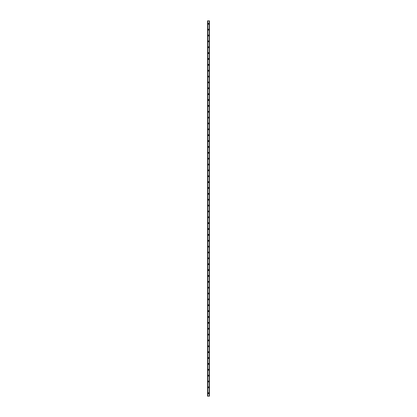 <?xml version="1.0" encoding="UTF-8"?>
<svg xmlns="http://www.w3.org/2000/svg" width="417" height="417" viewBox="0 0 417 417"><rect width="100%" height="100%" fill="white"/><g stroke="black" fill="none" stroke-linecap="round" stroke-linejoin="round"><path stroke-width="0.31" stroke-dasharray="2.08 1.56" d="M208.792 393.221A0.292 0.292 0 0 0 208.5 392.923A0.292 0.292 0 0 0 208.208 393.221A0.292 0.292 0 0 0 208.5 393.512A0.292 0.292 0 0 0 208.792 393.221A0.292 0.292 0 0 0 208.5 392.923A0.292 0.292 0 0 0 208.208 393.221A0.292 0.292 0 0 0 208.5 393.512A0.292 0.292 0 0 0 208.792 393.221M208.036 393.221A0.464 0.464 0 0 1 208.5 392.751A0.464 0.464 0 0 1 208.964 393.221A0.464 0.464 0 0 0 208.5 392.751A0.464 0.464 0 0 0 208.036 393.221A0.464 0.464 0 0 0 208.5 393.684A0.464 0.464 0 0 0 208.964 393.221A0.464 0.464 0 0 0 208.5 392.751A0.464 0.464 0 0 0 208.036 393.221A0.464 0.464 0 0 0 208.5 393.684A0.464 0.464 0 0 0 208.964 393.221A0.464 0.464 0 0 1 208.5 393.684A0.464 0.464 0 0 1 208.036 393.221M208.792 387.351A0.292 0.292 0 0 0 208.5 387.059A0.292 0.292 0 0 0 208.208 387.351A0.292 0.292 0 0 0 208.5 387.648A0.292 0.292 0 0 0 208.792 387.351A0.292 0.292 0 0 0 208.5 387.059A0.292 0.292 0 0 0 208.208 387.351A0.292 0.292 0 0 0 208.5 387.648A0.292 0.292 0 0 0 208.792 387.351M208.036 387.351A0.464 0.464 0 0 1 208.5 386.887A0.464 0.464 0 0 1 208.964 387.351A0.464 0.464 0 0 0 208.5 386.887A0.464 0.464 0 0 0 208.036 387.351A0.464 0.464 0 0 0 208.5 387.82A0.464 0.464 0 0 0 208.964 387.351A0.464 0.464 0 0 0 208.5 386.887A0.464 0.464 0 0 0 208.036 387.351A0.464 0.464 0 0 0 208.5 387.82A0.464 0.464 0 0 0 208.964 387.351A0.464 0.464 0 0 1 208.5 387.82A0.464 0.464 0 0 1 208.036 387.351M208.792 381.492A0.292 0.292 0 0 0 208.5 381.195A0.292 0.292 0 0 0 208.208 381.492A0.292 0.292 0 0 0 208.5 381.784A0.292 0.292 0 0 0 208.792 381.492A0.292 0.292 0 0 0 208.5 381.195A0.292 0.292 0 0 0 208.208 381.492A0.292 0.292 0 0 0 208.5 381.784A0.292 0.292 0 0 0 208.792 381.492M208.036 381.492A0.464 0.464 0 0 1 208.5 381.023A0.464 0.464 0 0 1 208.964 381.492A0.464 0.464 0 0 0 208.5 381.023A0.464 0.464 0 0 0 208.036 381.492A0.464 0.464 0 0 0 208.5 381.956A0.464 0.464 0 0 0 208.964 381.492A0.464 0.464 0 0 0 208.5 381.023A0.464 0.464 0 0 0 208.036 381.492A0.464 0.464 0 0 0 208.5 381.956A0.464 0.464 0 0 0 208.964 381.492A0.464 0.464 0 0 1 208.5 381.956A0.464 0.464 0 0 1 208.036 381.492M208.792 375.623A0.292 0.292 0 0 0 208.5 375.331A0.292 0.292 0 0 0 208.208 375.623A0.292 0.292 0 0 0 208.5 375.92A0.292 0.292 0 0 0 208.792 375.623A0.292 0.292 0 0 0 208.5 375.331A0.292 0.292 0 0 0 208.208 375.623A0.292 0.292 0 0 0 208.5 375.92A0.292 0.292 0 0 0 208.792 375.623M208.036 375.623A0.464 0.464 0 0 1 208.5 375.159A0.464 0.464 0 0 1 208.964 375.623A0.464 0.464 0 0 0 208.5 375.159A0.464 0.464 0 0 0 208.036 375.623A0.464 0.464 0 0 0 208.5 376.092A0.464 0.464 0 0 0 208.964 375.623A0.464 0.464 0 0 0 208.5 375.159A0.464 0.464 0 0 0 208.036 375.623A0.464 0.464 0 0 0 208.5 376.092A0.464 0.464 0 0 0 208.964 375.623A0.464 0.464 0 0 1 208.5 376.092A0.464 0.464 0 0 1 208.036 375.623M208.792 369.764A0.292 0.292 0 0 0 208.5 369.467A0.292 0.292 0 0 0 208.208 369.764A0.292 0.292 0 0 0 208.5 370.056A0.292 0.292 0 0 0 208.792 369.764A0.292 0.292 0 0 0 208.5 369.467A0.292 0.292 0 0 0 208.208 369.764A0.292 0.292 0 0 0 208.5 370.056A0.292 0.292 0 0 0 208.792 369.764M208.036 369.764A0.464 0.464 0 0 1 208.5 369.295A0.464 0.464 0 0 1 208.964 369.764A0.464 0.464 0 0 0 208.5 369.295A0.464 0.464 0 0 0 208.036 369.764A0.464 0.464 0 0 0 208.5 370.228A0.464 0.464 0 0 0 208.964 369.764A0.464 0.464 0 0 0 208.5 369.295A0.464 0.464 0 0 0 208.036 369.764A0.464 0.464 0 0 0 208.5 370.228A0.464 0.464 0 0 0 208.964 369.764A0.464 0.464 0 0 1 208.5 370.228A0.464 0.464 0 0 1 208.036 369.764M208.792 363.895A0.292 0.292 0 0 0 208.5 363.603A0.292 0.292 0 0 0 208.208 363.895A0.292 0.292 0 0 0 208.5 364.192A0.292 0.292 0 0 0 208.792 363.895A0.292 0.292 0 0 0 208.5 363.603A0.292 0.292 0 0 0 208.208 363.895A0.292 0.292 0 0 0 208.5 364.192A0.292 0.292 0 0 0 208.792 363.895M208.036 363.895A0.464 0.464 0 0 1 208.5 363.431A0.464 0.464 0 0 1 208.964 363.895A0.464 0.464 0 0 0 208.5 363.431A0.464 0.464 0 0 0 208.036 363.895A0.464 0.464 0 0 0 208.5 364.364A0.464 0.464 0 0 0 208.964 363.895A0.464 0.464 0 0 0 208.5 363.431A0.464 0.464 0 0 0 208.036 363.895A0.464 0.464 0 0 0 208.5 364.364A0.464 0.464 0 0 0 208.964 363.895A0.464 0.464 0 0 1 208.5 364.364A0.464 0.464 0 0 1 208.036 363.895M208.792 358.036A0.292 0.292 0 0 0 208.5 357.739A0.292 0.292 0 0 0 208.208 358.036A0.292 0.292 0 0 0 208.5 358.328A0.292 0.292 0 0 0 208.792 358.036A0.292 0.292 0 0 0 208.5 357.739A0.292 0.292 0 0 0 208.208 358.036A0.292 0.292 0 0 0 208.5 358.328A0.292 0.292 0 0 0 208.792 358.036M208.036 358.036A0.464 0.464 0 0 1 208.5 357.567A0.464 0.464 0 0 1 208.964 358.036A0.464 0.464 0 0 0 208.5 357.567A0.464 0.464 0 0 0 208.036 358.036A0.464 0.464 0 0 0 208.5 358.5A0.464 0.464 0 0 0 208.964 358.036A0.464 0.464 0 0 0 208.5 357.567A0.464 0.464 0 0 0 208.036 358.036A0.464 0.464 0 0 0 208.5 358.5A0.464 0.464 0 0 0 208.964 358.036A0.464 0.464 0 0 1 208.5 358.5A0.464 0.464 0 0 1 208.036 358.036M208.792 352.167A0.292 0.292 0 0 0 208.5 351.875A0.292 0.292 0 0 0 208.208 352.167A0.292 0.292 0 0 0 208.5 352.464A0.292 0.292 0 0 0 208.792 352.167A0.292 0.292 0 0 0 208.5 351.875A0.292 0.292 0 0 0 208.208 352.167A0.292 0.292 0 0 0 208.5 352.464A0.292 0.292 0 0 0 208.792 352.167M208.036 352.167A0.464 0.464 0 0 1 208.5 351.703A0.464 0.464 0 0 1 208.964 352.167A0.464 0.464 0 0 0 208.5 351.703A0.464 0.464 0 0 0 208.036 352.167A0.464 0.464 0 0 0 208.5 352.636A0.464 0.464 0 0 0 208.964 352.167A0.464 0.464 0 0 0 208.5 351.703A0.464 0.464 0 0 0 208.036 352.167A0.464 0.464 0 0 0 208.5 352.636A0.464 0.464 0 0 0 208.964 352.167A0.464 0.464 0 0 1 208.5 352.636A0.464 0.464 0 0 1 208.036 352.167M208.792 346.308A0.292 0.292 0 0 0 208.5 346.011A0.292 0.292 0 0 0 208.208 346.308A0.292 0.292 0 0 0 208.5 346.6A0.292 0.292 0 0 0 208.792 346.308A0.292 0.292 0 0 0 208.5 346.011A0.292 0.292 0 0 0 208.208 346.308A0.292 0.292 0 0 0 208.5 346.6A0.292 0.292 0 0 0 208.792 346.308M208.036 346.308A0.464 0.464 0 0 1 208.5 345.839A0.464 0.464 0 0 1 208.964 346.308A0.464 0.464 0 0 0 208.5 345.839A0.464 0.464 0 0 0 208.036 346.308A0.464 0.464 0 0 0 208.5 346.772A0.464 0.464 0 0 0 208.964 346.308A0.464 0.464 0 0 0 208.5 345.839A0.464 0.464 0 0 0 208.036 346.308A0.464 0.464 0 0 0 208.5 346.772A0.464 0.464 0 0 0 208.964 346.308A0.464 0.464 0 0 1 208.5 346.772A0.464 0.464 0 0 1 208.036 346.308M208.792 340.439A0.292 0.292 0 0 0 208.5 340.147A0.292 0.292 0 0 0 208.208 340.439A0.292 0.292 0 0 0 208.5 340.736A0.292 0.292 0 0 0 208.792 340.439A0.292 0.292 0 0 0 208.5 340.147A0.292 0.292 0 0 0 208.208 340.439A0.292 0.292 0 0 0 208.5 340.736A0.292 0.292 0 0 0 208.792 340.439M208.036 340.439A0.464 0.464 0 0 1 208.5 339.975A0.464 0.464 0 0 1 208.964 340.439A0.464 0.464 0 0 0 208.5 339.975A0.464 0.464 0 0 0 208.036 340.439A0.464 0.464 0 0 0 208.5 340.908A0.464 0.464 0 0 0 208.964 340.439A0.464 0.464 0 0 0 208.5 339.975A0.464 0.464 0 0 0 208.036 340.439A0.464 0.464 0 0 0 208.5 340.908A0.464 0.464 0 0 0 208.964 340.439A0.464 0.464 0 0 1 208.5 340.908A0.464 0.464 0 0 1 208.036 340.439M208.792 334.58A0.292 0.292 0 0 0 208.5 334.283A0.292 0.292 0 0 0 208.208 334.58A0.292 0.292 0 0 0 208.5 334.872A0.292 0.292 0 0 0 208.792 334.58A0.292 0.292 0 0 0 208.5 334.283A0.292 0.292 0 0 0 208.208 334.58A0.292 0.292 0 0 0 208.5 334.872A0.292 0.292 0 0 0 208.792 334.58M208.036 334.58A0.464 0.464 0 0 1 208.5 334.111A0.464 0.464 0 0 1 208.964 334.58A0.464 0.464 0 0 0 208.5 334.111A0.464 0.464 0 0 0 208.036 334.58A0.464 0.464 0 0 0 208.5 335.044A0.464 0.464 0 0 0 208.964 334.58A0.464 0.464 0 0 0 208.5 334.111A0.464 0.464 0 0 0 208.036 334.58A0.464 0.464 0 0 0 208.5 335.044A0.464 0.464 0 0 0 208.964 334.58A0.464 0.464 0 0 1 208.5 335.044A0.464 0.464 0 0 1 208.036 334.58M208.792 328.711A0.292 0.292 0 0 0 208.5 328.419A0.292 0.292 0 0 0 208.208 328.711A0.292 0.292 0 0 0 208.5 329.008A0.292 0.292 0 0 0 208.792 328.711A0.292 0.292 0 0 0 208.5 328.419A0.292 0.292 0 0 0 208.208 328.711A0.292 0.292 0 0 0 208.5 329.008A0.292 0.292 0 0 0 208.792 328.711M208.036 328.711A0.464 0.464 0 0 1 208.5 328.247A0.464 0.464 0 0 1 208.964 328.711A0.464 0.464 0 0 0 208.5 328.247A0.464 0.464 0 0 0 208.036 328.711A0.464 0.464 0 0 0 208.5 329.18A0.464 0.464 0 0 0 208.964 328.711A0.464 0.464 0 0 0 208.5 328.247A0.464 0.464 0 0 0 208.036 328.711A0.464 0.464 0 0 0 208.5 329.18A0.464 0.464 0 0 0 208.964 328.711A0.464 0.464 0 0 1 208.5 329.18A0.464 0.464 0 0 1 208.036 328.711M208.792 322.852A0.292 0.292 0 0 0 208.5 322.555A0.292 0.292 0 0 0 208.208 322.852A0.292 0.292 0 0 0 208.5 323.144A0.292 0.292 0 0 0 208.792 322.852A0.292 0.292 0 0 0 208.5 322.555A0.292 0.292 0 0 0 208.208 322.852A0.292 0.292 0 0 0 208.5 323.144A0.292 0.292 0 0 0 208.792 322.852M208.036 322.852A0.464 0.464 0 0 1 208.5 322.383A0.464 0.464 0 0 1 208.964 322.852A0.464 0.464 0 0 0 208.5 322.383A0.464 0.464 0 0 0 208.036 322.852A0.464 0.464 0 0 0 208.5 323.316A0.464 0.464 0 0 0 208.964 322.852A0.464 0.464 0 0 0 208.5 322.383A0.464 0.464 0 0 0 208.036 322.852A0.464 0.464 0 0 0 208.5 323.316A0.464 0.464 0 0 0 208.964 322.852A0.464 0.464 0 0 1 208.5 323.316A0.464 0.464 0 0 1 208.036 322.852M208.792 316.983A0.292 0.292 0 0 0 208.5 316.691A0.292 0.292 0 0 0 208.208 316.983A0.292 0.292 0 0 0 208.5 317.28A0.292 0.292 0 0 0 208.792 316.983A0.292 0.292 0 0 0 208.5 316.691A0.292 0.292 0 0 0 208.208 316.983A0.292 0.292 0 0 0 208.5 317.28A0.292 0.292 0 0 0 208.792 316.983M208.036 316.983A0.464 0.464 0 0 1 208.5 316.519A0.464 0.464 0 0 1 208.964 316.983A0.464 0.464 0 0 0 208.5 316.519A0.464 0.464 0 0 0 208.036 316.983A0.464 0.464 0 0 0 208.5 317.452A0.464 0.464 0 0 0 208.964 316.983A0.464 0.464 0 0 0 208.5 316.519A0.464 0.464 0 0 0 208.036 316.983A0.464 0.464 0 0 0 208.5 317.452A0.464 0.464 0 0 0 208.964 316.983A0.464 0.464 0 0 1 208.5 317.452A0.464 0.464 0 0 1 208.036 316.983M208.792 311.124A0.292 0.292 0 0 0 208.5 310.827A0.292 0.292 0 0 0 208.208 311.124A0.292 0.292 0 0 0 208.5 311.416A0.292 0.292 0 0 0 208.792 311.124A0.292 0.292 0 0 0 208.5 310.827A0.292 0.292 0 0 0 208.208 311.124A0.292 0.292 0 0 0 208.5 311.416A0.292 0.292 0 0 0 208.792 311.124M208.036 311.124A0.464 0.464 0 0 1 208.5 310.655A0.464 0.464 0 0 1 208.964 311.124A0.464 0.464 0 0 0 208.5 310.655A0.464 0.464 0 0 0 208.036 311.124A0.464 0.464 0 0 0 208.5 311.588A0.464 0.464 0 0 0 208.964 311.124A0.464 0.464 0 0 0 208.5 310.655A0.464 0.464 0 0 0 208.036 311.124A0.464 0.464 0 0 0 208.5 311.588A0.464 0.464 0 0 0 208.964 311.124A0.464 0.464 0 0 1 208.5 311.588A0.464 0.464 0 0 1 208.036 311.124M208.792 305.254A0.292 0.292 0 0 0 208.5 304.963A0.292 0.292 0 0 0 208.208 305.254A0.292 0.292 0 0 0 208.5 305.552A0.292 0.292 0 0 0 208.792 305.254A0.292 0.292 0 0 0 208.5 304.963A0.292 0.292 0 0 0 208.208 305.254A0.292 0.292 0 0 0 208.5 305.552A0.292 0.292 0 0 0 208.792 305.254M208.036 305.254A0.464 0.464 0 0 1 208.5 304.791A0.464 0.464 0 0 1 208.964 305.254A0.464 0.464 0 0 0 208.5 304.791A0.464 0.464 0 0 0 208.036 305.254A0.464 0.464 0 0 0 208.5 305.724A0.464 0.464 0 0 0 208.964 305.254A0.464 0.464 0 0 0 208.5 304.791A0.464 0.464 0 0 0 208.036 305.254A0.464 0.464 0 0 0 208.5 305.724A0.464 0.464 0 0 0 208.964 305.254A0.464 0.464 0 0 1 208.5 305.724A0.464 0.464 0 0 1 208.036 305.254M208.792 299.396A0.292 0.292 0 0 0 208.5 299.098A0.292 0.292 0 0 0 208.208 299.396A0.292 0.292 0 0 0 208.5 299.687A0.292 0.292 0 0 0 208.792 299.396A0.292 0.292 0 0 0 208.5 299.098A0.292 0.292 0 0 0 208.208 299.396A0.292 0.292 0 0 0 208.5 299.687A0.292 0.292 0 0 0 208.792 299.396M208.036 299.396A0.464 0.464 0 0 1 208.5 298.926A0.464 0.464 0 0 1 208.964 299.396A0.464 0.464 0 0 0 208.5 298.926A0.464 0.464 0 0 0 208.036 299.396A0.464 0.464 0 0 0 208.5 299.859A0.464 0.464 0 0 0 208.964 299.396A0.464 0.464 0 0 0 208.5 298.926A0.464 0.464 0 0 0 208.036 299.396A0.464 0.464 0 0 0 208.5 299.859A0.464 0.464 0 0 0 208.964 299.396A0.464 0.464 0 0 1 208.5 299.859A0.464 0.464 0 0 1 208.036 299.396M208.792 293.526A0.292 0.292 0 0 0 208.5 293.234A0.292 0.292 0 0 0 208.208 293.526A0.292 0.292 0 0 0 208.5 293.823A0.292 0.292 0 0 0 208.792 293.526A0.292 0.292 0 0 0 208.5 293.234A0.292 0.292 0 0 0 208.208 293.526A0.292 0.292 0 0 0 208.5 293.823A0.292 0.292 0 0 0 208.792 293.526M208.036 293.526A0.464 0.464 0 0 1 208.5 293.062A0.464 0.464 0 0 1 208.964 293.526A0.464 0.464 0 0 0 208.5 293.062A0.464 0.464 0 0 0 208.036 293.526A0.464 0.464 0 0 0 208.5 293.995A0.464 0.464 0 0 0 208.964 293.526A0.464 0.464 0 0 0 208.5 293.062A0.464 0.464 0 0 0 208.036 293.526A0.464 0.464 0 0 0 208.5 293.995A0.464 0.464 0 0 0 208.964 293.526A0.464 0.464 0 0 1 208.5 293.995A0.464 0.464 0 0 1 208.036 293.526M208.792 287.667A0.292 0.292 0 0 0 208.5 287.37A0.292 0.292 0 0 0 208.208 287.667A0.292 0.292 0 0 0 208.5 287.959A0.292 0.292 0 0 0 208.792 287.667A0.292 0.292 0 0 0 208.5 287.37A0.292 0.292 0 0 0 208.208 287.667A0.292 0.292 0 0 0 208.5 287.959A0.292 0.292 0 0 0 208.792 287.667M208.036 287.667A0.464 0.464 0 0 1 208.5 287.198A0.464 0.464 0 0 1 208.964 287.667A0.464 0.464 0 0 0 208.5 287.198A0.464 0.464 0 0 0 208.036 287.667A0.464 0.464 0 0 0 208.5 288.131A0.464 0.464 0 0 0 208.964 287.667A0.464 0.464 0 0 0 208.5 287.198A0.464 0.464 0 0 0 208.036 287.667A0.464 0.464 0 0 0 208.5 288.131A0.464 0.464 0 0 0 208.964 287.667A0.464 0.464 0 0 1 208.5 288.131A0.464 0.464 0 0 1 208.036 287.667M208.792 281.798A0.292 0.292 0 0 0 208.5 281.506A0.292 0.292 0 0 0 208.208 281.798A0.292 0.292 0 0 0 208.5 282.095A0.292 0.292 0 0 0 208.792 281.798A0.292 0.292 0 0 0 208.5 281.506A0.292 0.292 0 0 0 208.208 281.798A0.292 0.292 0 0 0 208.5 282.095A0.292 0.292 0 0 0 208.792 281.798M208.036 281.798A0.464 0.464 0 0 1 208.5 281.334A0.464 0.464 0 0 1 208.964 281.798A0.464 0.464 0 0 0 208.5 281.334A0.464 0.464 0 0 0 208.036 281.798A0.464 0.464 0 0 0 208.5 282.267A0.464 0.464 0 0 0 208.964 281.798A0.464 0.464 0 0 0 208.5 281.334A0.464 0.464 0 0 0 208.036 281.798A0.464 0.464 0 0 0 208.5 282.267A0.464 0.464 0 0 0 208.964 281.798A0.464 0.464 0 0 1 208.5 282.267A0.464 0.464 0 0 1 208.036 281.798M208.792 275.939A0.292 0.292 0 0 0 208.5 275.642A0.292 0.292 0 0 0 208.208 275.939A0.292 0.292 0 0 0 208.5 276.231A0.292 0.292 0 0 0 208.792 275.939A0.292 0.292 0 0 0 208.5 275.642A0.292 0.292 0 0 0 208.208 275.939A0.292 0.292 0 0 0 208.5 276.231A0.292 0.292 0 0 0 208.792 275.939M208.036 275.939A0.464 0.464 0 0 1 208.5 275.47A0.464 0.464 0 0 1 208.964 275.939A0.464 0.464 0 0 0 208.5 275.47A0.464 0.464 0 0 0 208.036 275.939A0.464 0.464 0 0 0 208.5 276.403A0.464 0.464 0 0 0 208.964 275.939A0.464 0.464 0 0 0 208.5 275.47A0.464 0.464 0 0 0 208.036 275.939A0.464 0.464 0 0 0 208.5 276.403A0.464 0.464 0 0 0 208.964 275.939A0.464 0.464 0 0 1 208.5 276.403A0.464 0.464 0 0 1 208.036 275.939M208.792 270.07A0.292 0.292 0 0 0 208.5 269.778A0.292 0.292 0 0 0 208.208 270.07A0.292 0.292 0 0 0 208.5 270.367A0.292 0.292 0 0 0 208.792 270.07A0.292 0.292 0 0 0 208.5 269.778A0.292 0.292 0 0 0 208.208 270.07A0.292 0.292 0 0 0 208.5 270.367A0.292 0.292 0 0 0 208.792 270.07M208.036 270.07A0.464 0.464 0 0 1 208.5 269.606A0.464 0.464 0 0 1 208.964 270.07A0.464 0.464 0 0 0 208.5 269.606A0.464 0.464 0 0 0 208.036 270.07A0.464 0.464 0 0 0 208.5 270.539A0.464 0.464 0 0 0 208.964 270.07A0.464 0.464 0 0 0 208.5 269.606A0.464 0.464 0 0 0 208.036 270.07A0.464 0.464 0 0 0 208.5 270.539A0.464 0.464 0 0 0 208.964 270.07A0.464 0.464 0 0 1 208.5 270.539A0.464 0.464 0 0 1 208.036 270.07M208.792 264.211A0.292 0.292 0 0 0 208.5 263.914A0.292 0.292 0 0 0 208.208 264.211A0.292 0.292 0 0 0 208.5 264.503A0.292 0.292 0 0 0 208.792 264.211A0.292 0.292 0 0 0 208.5 263.914A0.292 0.292 0 0 0 208.208 264.211A0.292 0.292 0 0 0 208.5 264.503A0.292 0.292 0 0 0 208.792 264.211M208.036 264.211A0.464 0.464 0 0 1 208.5 263.742A0.464 0.464 0 0 1 208.964 264.211A0.464 0.464 0 0 0 208.5 263.742A0.464 0.464 0 0 0 208.036 264.211A0.464 0.464 0 0 0 208.5 264.675A0.464 0.464 0 0 0 208.964 264.211A0.464 0.464 0 0 0 208.5 263.742A0.464 0.464 0 0 0 208.036 264.211A0.464 0.464 0 0 0 208.5 264.675A0.464 0.464 0 0 0 208.964 264.211A0.464 0.464 0 0 1 208.5 264.675A0.464 0.464 0 0 1 208.036 264.211M208.792 258.342A0.292 0.292 0 0 0 208.5 258.05A0.292 0.292 0 0 0 208.208 258.342A0.292 0.292 0 0 0 208.5 258.639A0.292 0.292 0 0 0 208.792 258.342A0.292 0.292 0 0 0 208.5 258.05A0.292 0.292 0 0 0 208.208 258.342A0.292 0.292 0 0 0 208.5 258.639A0.292 0.292 0 0 0 208.792 258.342M208.036 258.342A0.464 0.464 0 0 1 208.5 257.878A0.464 0.464 0 0 1 208.964 258.342A0.464 0.464 0 0 0 208.5 257.878A0.464 0.464 0 0 0 208.036 258.342A0.464 0.464 0 0 0 208.5 258.811A0.464 0.464 0 0 0 208.964 258.342A0.464 0.464 0 0 0 208.5 257.878A0.464 0.464 0 0 0 208.036 258.342A0.464 0.464 0 0 0 208.5 258.811A0.464 0.464 0 0 0 208.964 258.342A0.464 0.464 0 0 1 208.5 258.811A0.464 0.464 0 0 1 208.036 258.342M208.792 252.483A0.292 0.292 0 0 0 208.5 252.186A0.292 0.292 0 0 0 208.208 252.483A0.292 0.292 0 0 0 208.5 252.775A0.292 0.292 0 0 0 208.792 252.483A0.292 0.292 0 0 0 208.5 252.186A0.292 0.292 0 0 0 208.208 252.483A0.292 0.292 0 0 0 208.5 252.775A0.292 0.292 0 0 0 208.792 252.483M208.036 252.483A0.464 0.464 0 0 1 208.5 252.014A0.464 0.464 0 0 1 208.964 252.483A0.464 0.464 0 0 0 208.5 252.014A0.464 0.464 0 0 0 208.036 252.483A0.464 0.464 0 0 0 208.5 252.947A0.464 0.464 0 0 0 208.964 252.483A0.464 0.464 0 0 0 208.5 252.014A0.464 0.464 0 0 0 208.036 252.483A0.464 0.464 0 0 0 208.5 252.947A0.464 0.464 0 0 0 208.964 252.483A0.464 0.464 0 0 1 208.5 252.947A0.464 0.464 0 0 1 208.036 252.483M208.792 246.614A0.292 0.292 0 0 0 208.5 246.322A0.292 0.292 0 0 0 208.208 246.614A0.292 0.292 0 0 0 208.5 246.911A0.292 0.292 0 0 0 208.792 246.614A0.292 0.292 0 0 0 208.5 246.322A0.292 0.292 0 0 0 208.208 246.614A0.292 0.292 0 0 0 208.5 246.911A0.292 0.292 0 0 0 208.792 246.614M208.036 246.614A0.464 0.464 0 0 1 208.5 246.15A0.464 0.464 0 0 1 208.964 246.614A0.464 0.464 0 0 0 208.5 246.15A0.464 0.464 0 0 0 208.036 246.614A0.464 0.464 0 0 0 208.5 247.083A0.464 0.464 0 0 0 208.964 246.614A0.464 0.464 0 0 0 208.5 246.15A0.464 0.464 0 0 0 208.036 246.614A0.464 0.464 0 0 0 208.5 247.083A0.464 0.464 0 0 0 208.964 246.614A0.464 0.464 0 0 1 208.5 247.083A0.464 0.464 0 0 1 208.036 246.614M208.792 240.755A0.292 0.292 0 0 0 208.5 240.458A0.292 0.292 0 0 0 208.208 240.755A0.292 0.292 0 0 0 208.5 241.047A0.292 0.292 0 0 0 208.792 240.755A0.292 0.292 0 0 0 208.5 240.458A0.292 0.292 0 0 0 208.208 240.755A0.292 0.292 0 0 0 208.5 241.047A0.292 0.292 0 0 0 208.792 240.755M208.036 240.755A0.464 0.464 0 0 1 208.5 240.286A0.464 0.464 0 0 1 208.964 240.755A0.464 0.464 0 0 0 208.5 240.286A0.464 0.464 0 0 0 208.036 240.755A0.464 0.464 0 0 0 208.5 241.219A0.464 0.464 0 0 0 208.964 240.755A0.464 0.464 0 0 0 208.5 240.286A0.464 0.464 0 0 0 208.036 240.755A0.464 0.464 0 0 0 208.5 241.219A0.464 0.464 0 0 0 208.964 240.755A0.464 0.464 0 0 1 208.5 241.219A0.464 0.464 0 0 1 208.036 240.755M208.792 234.886A0.292 0.292 0 0 0 208.5 234.594A0.292 0.292 0 0 0 208.208 234.886A0.292 0.292 0 0 0 208.5 235.183A0.292 0.292 0 0 0 208.792 234.886A0.292 0.292 0 0 0 208.5 234.594A0.292 0.292 0 0 0 208.208 234.886A0.292 0.292 0 0 0 208.5 235.183A0.292 0.292 0 0 0 208.792 234.886M208.036 234.886A0.464 0.464 0 0 1 208.5 234.422A0.464 0.464 0 0 1 208.964 234.886A0.464 0.464 0 0 0 208.5 234.422A0.464 0.464 0 0 0 208.036 234.886A0.464 0.464 0 0 0 208.5 235.355A0.464 0.464 0 0 0 208.964 234.886A0.464 0.464 0 0 0 208.5 234.422A0.464 0.464 0 0 0 208.036 234.886A0.464 0.464 0 0 0 208.5 235.355A0.464 0.464 0 0 0 208.964 234.886A0.464 0.464 0 0 1 208.5 235.355A0.464 0.464 0 0 1 208.036 234.886M208.792 229.027A0.292 0.292 0 0 0 208.5 228.73A0.292 0.292 0 0 0 208.208 229.027A0.292 0.292 0 0 0 208.5 229.319A0.292 0.292 0 0 0 208.792 229.027A0.292 0.292 0 0 0 208.5 228.73A0.292 0.292 0 0 0 208.208 229.027A0.292 0.292 0 0 0 208.5 229.319A0.292 0.292 0 0 0 208.792 229.027M208.036 229.027A0.464 0.464 0 0 1 208.5 228.558A0.464 0.464 0 0 1 208.964 229.027A0.464 0.464 0 0 0 208.5 228.558A0.464 0.464 0 0 0 208.036 229.027A0.464 0.464 0 0 0 208.5 229.491A0.464 0.464 0 0 0 208.964 229.027A0.464 0.464 0 0 0 208.5 228.558A0.464 0.464 0 0 0 208.036 229.027A0.464 0.464 0 0 0 208.5 229.491A0.464 0.464 0 0 0 208.964 229.027A0.464 0.464 0 0 1 208.5 229.491A0.464 0.464 0 0 1 208.036 229.027M208.792 223.158A0.292 0.292 0 0 0 208.5 222.866A0.292 0.292 0 0 0 208.208 223.158A0.292 0.292 0 0 0 208.5 223.455A0.292 0.292 0 0 0 208.792 223.158A0.292 0.292 0 0 0 208.5 222.866A0.292 0.292 0 0 0 208.208 223.158A0.292 0.292 0 0 0 208.5 223.455A0.292 0.292 0 0 0 208.792 223.158M208.036 223.158A0.464 0.464 0 0 1 208.5 222.694A0.464 0.464 0 0 1 208.964 223.158A0.464 0.464 0 0 0 208.5 222.694A0.464 0.464 0 0 0 208.036 223.158A0.464 0.464 0 0 0 208.5 223.627A0.464 0.464 0 0 0 208.964 223.158A0.464 0.464 0 0 0 208.5 222.694A0.464 0.464 0 0 0 208.036 223.158A0.464 0.464 0 0 0 208.5 223.627A0.464 0.464 0 0 0 208.964 223.158A0.464 0.464 0 0 1 208.5 223.627A0.464 0.464 0 0 1 208.036 223.158M208.792 217.299A0.292 0.292 0 0 0 208.5 217.002A0.292 0.292 0 0 0 208.208 217.299A0.292 0.292 0 0 0 208.5 217.591A0.292 0.292 0 0 0 208.792 217.299A0.292 0.292 0 0 0 208.5 217.002A0.292 0.292 0 0 0 208.208 217.299A0.292 0.292 0 0 0 208.5 217.591A0.292 0.292 0 0 0 208.792 217.299M208.036 217.299A0.464 0.464 0 0 1 208.5 216.83A0.464 0.464 0 0 1 208.964 217.299A0.464 0.464 0 0 0 208.5 216.83A0.464 0.464 0 0 0 208.036 217.299A0.464 0.464 0 0 0 208.5 217.763A0.464 0.464 0 0 0 208.964 217.299A0.464 0.464 0 0 0 208.5 216.83A0.464 0.464 0 0 0 208.036 217.299A0.464 0.464 0 0 0 208.5 217.763A0.464 0.464 0 0 0 208.964 217.299A0.464 0.464 0 0 1 208.5 217.763A0.464 0.464 0 0 1 208.036 217.299M208.792 211.429A0.292 0.292 0 0 0 208.5 211.138A0.292 0.292 0 0 0 208.208 211.429A0.292 0.292 0 0 0 208.5 211.727A0.292 0.292 0 0 0 208.792 211.429A0.292 0.292 0 0 0 208.5 211.138A0.292 0.292 0 0 0 208.208 211.429A0.292 0.292 0 0 0 208.5 211.727A0.292 0.292 0 0 0 208.792 211.429M208.036 211.429A0.464 0.464 0 0 1 208.5 210.966A0.464 0.464 0 0 1 208.964 211.429A0.464 0.464 0 0 0 208.5 210.966A0.464 0.464 0 0 0 208.036 211.429A0.464 0.464 0 0 0 208.5 211.899A0.464 0.464 0 0 0 208.964 211.429A0.464 0.464 0 0 0 208.5 210.966A0.464 0.464 0 0 0 208.036 211.429A0.464 0.464 0 0 0 208.5 211.899A0.464 0.464 0 0 0 208.964 211.429A0.464 0.464 0 0 1 208.5 211.899A0.464 0.464 0 0 1 208.036 211.429M208.792 205.571A0.292 0.292 0 0 0 208.5 205.273A0.292 0.292 0 0 0 208.208 205.571A0.292 0.292 0 0 0 208.5 205.862A0.292 0.292 0 0 0 208.792 205.571A0.292 0.292 0 0 0 208.5 205.273A0.292 0.292 0 0 0 208.208 205.571A0.292 0.292 0 0 0 208.5 205.862A0.292 0.292 0 0 0 208.792 205.571M208.036 205.571A0.464 0.464 0 0 1 208.5 205.101A0.464 0.464 0 0 1 208.964 205.571A0.464 0.464 0 0 0 208.5 205.101A0.464 0.464 0 0 0 208.036 205.571A0.464 0.464 0 0 0 208.5 206.034A0.464 0.464 0 0 0 208.964 205.571A0.464 0.464 0 0 0 208.5 205.101A0.464 0.464 0 0 0 208.036 205.571A0.464 0.464 0 0 0 208.5 206.034A0.464 0.464 0 0 0 208.964 205.571A0.464 0.464 0 0 1 208.5 206.034A0.464 0.464 0 0 1 208.036 205.571M208.792 199.701A0.292 0.292 0 0 0 208.5 199.409A0.292 0.292 0 0 0 208.208 199.701A0.292 0.292 0 0 0 208.5 199.998A0.292 0.292 0 0 0 208.792 199.701A0.292 0.292 0 0 0 208.5 199.409A0.292 0.292 0 0 0 208.208 199.701A0.292 0.292 0 0 0 208.5 199.998A0.292 0.292 0 0 0 208.792 199.701M208.036 199.701A0.464 0.464 0 0 1 208.5 199.237A0.464 0.464 0 0 1 208.964 199.701A0.464 0.464 0 0 0 208.5 199.237A0.464 0.464 0 0 0 208.036 199.701A0.464 0.464 0 0 0 208.5 200.17A0.464 0.464 0 0 0 208.964 199.701A0.464 0.464 0 0 0 208.5 199.237A0.464 0.464 0 0 0 208.036 199.701A0.464 0.464 0 0 0 208.5 200.17A0.464 0.464 0 0 0 208.964 199.701A0.464 0.464 0 0 1 208.5 200.17A0.464 0.464 0 0 1 208.036 199.701M208.792 193.842A0.292 0.292 0 0 0 208.5 193.545A0.292 0.292 0 0 0 208.208 193.842A0.292 0.292 0 0 0 208.5 194.134A0.292 0.292 0 0 0 208.792 193.842A0.292 0.292 0 0 0 208.5 193.545A0.292 0.292 0 0 0 208.208 193.842A0.292 0.292 0 0 0 208.5 194.134A0.292 0.292 0 0 0 208.792 193.842M208.036 193.842A0.464 0.464 0 0 1 208.5 193.373A0.464 0.464 0 0 1 208.964 193.842A0.464 0.464 0 0 0 208.5 193.373A0.464 0.464 0 0 0 208.036 193.842A0.464 0.464 0 0 0 208.5 194.306A0.464 0.464 0 0 0 208.964 193.842A0.464 0.464 0 0 0 208.5 193.373A0.464 0.464 0 0 0 208.036 193.842A0.464 0.464 0 0 0 208.5 194.306A0.464 0.464 0 0 0 208.964 193.842A0.464 0.464 0 0 1 208.5 194.306A0.464 0.464 0 0 1 208.036 193.842M208.792 187.973A0.292 0.292 0 0 0 208.5 187.681A0.292 0.292 0 0 0 208.208 187.973A0.292 0.292 0 0 0 208.5 188.27A0.292 0.292 0 0 0 208.792 187.973A0.292 0.292 0 0 0 208.5 187.681A0.292 0.292 0 0 0 208.208 187.973A0.292 0.292 0 0 0 208.5 188.27A0.292 0.292 0 0 0 208.792 187.973M208.036 187.973A0.464 0.464 0 0 1 208.5 187.509A0.464 0.464 0 0 1 208.964 187.973A0.464 0.464 0 0 0 208.5 187.509A0.464 0.464 0 0 0 208.036 187.973A0.464 0.464 0 0 0 208.5 188.442A0.464 0.464 0 0 0 208.964 187.973A0.464 0.464 0 0 0 208.5 187.509A0.464 0.464 0 0 0 208.036 187.973A0.464 0.464 0 0 0 208.5 188.442A0.464 0.464 0 0 0 208.964 187.973A0.464 0.464 0 0 1 208.5 188.442A0.464 0.464 0 0 1 208.036 187.973M208.792 182.114A0.292 0.292 0 0 0 208.5 181.817A0.292 0.292 0 0 0 208.208 182.114A0.292 0.292 0 0 0 208.5 182.406A0.292 0.292 0 0 0 208.792 182.114A0.292 0.292 0 0 0 208.5 181.817A0.292 0.292 0 0 0 208.208 182.114A0.292 0.292 0 0 0 208.5 182.406A0.292 0.292 0 0 0 208.792 182.114M208.036 182.114A0.464 0.464 0 0 1 208.5 181.645A0.464 0.464 0 0 1 208.964 182.114A0.464 0.464 0 0 0 208.5 181.645A0.464 0.464 0 0 0 208.036 182.114A0.464 0.464 0 0 0 208.5 182.578A0.464 0.464 0 0 0 208.964 182.114A0.464 0.464 0 0 0 208.5 181.645A0.464 0.464 0 0 0 208.036 182.114A0.464 0.464 0 0 0 208.5 182.578A0.464 0.464 0 0 0 208.964 182.114A0.464 0.464 0 0 1 208.5 182.578A0.464 0.464 0 0 1 208.036 182.114M208.792 176.245A0.292 0.292 0 0 0 208.5 175.953A0.292 0.292 0 0 0 208.208 176.245A0.292 0.292 0 0 0 208.5 176.542A0.292 0.292 0 0 0 208.792 176.245A0.292 0.292 0 0 0 208.5 175.953A0.292 0.292 0 0 0 208.208 176.245A0.292 0.292 0 0 0 208.5 176.542A0.292 0.292 0 0 0 208.792 176.245M208.036 176.245A0.464 0.464 0 0 1 208.5 175.781A0.464 0.464 0 0 1 208.964 176.245A0.464 0.464 0 0 0 208.5 175.781A0.464 0.464 0 0 0 208.036 176.245A0.464 0.464 0 0 0 208.5 176.714A0.464 0.464 0 0 0 208.964 176.245A0.464 0.464 0 0 0 208.5 175.781A0.464 0.464 0 0 0 208.036 176.245A0.464 0.464 0 0 0 208.5 176.714A0.464 0.464 0 0 0 208.964 176.245A0.464 0.464 0 0 1 208.5 176.714A0.464 0.464 0 0 1 208.036 176.245M208.792 170.386A0.292 0.292 0 0 0 208.5 170.089A0.292 0.292 0 0 0 208.208 170.386A0.292 0.292 0 0 0 208.5 170.678A0.292 0.292 0 0 0 208.792 170.386A0.292 0.292 0 0 0 208.5 170.089A0.292 0.292 0 0 0 208.208 170.386A0.292 0.292 0 0 0 208.5 170.678A0.292 0.292 0 0 0 208.792 170.386M208.036 170.386A0.464 0.464 0 0 1 208.5 169.917A0.464 0.464 0 0 1 208.964 170.386A0.464 0.464 0 0 0 208.5 169.917A0.464 0.464 0 0 0 208.036 170.386A0.464 0.464 0 0 0 208.5 170.85A0.464 0.464 0 0 0 208.964 170.386A0.464 0.464 0 0 0 208.5 169.917A0.464 0.464 0 0 0 208.036 170.386A0.464 0.464 0 0 0 208.5 170.85A0.464 0.464 0 0 0 208.964 170.386A0.464 0.464 0 0 1 208.5 170.85A0.464 0.464 0 0 1 208.036 170.386M208.792 164.517A0.292 0.292 0 0 0 208.5 164.225A0.292 0.292 0 0 0 208.208 164.517A0.292 0.292 0 0 0 208.5 164.814A0.292 0.292 0 0 0 208.792 164.517A0.292 0.292 0 0 0 208.5 164.225A0.292 0.292 0 0 0 208.208 164.517A0.292 0.292 0 0 0 208.5 164.814A0.292 0.292 0 0 0 208.792 164.517M208.036 164.517A0.464 0.464 0 0 1 208.5 164.053A0.464 0.464 0 0 1 208.964 164.517A0.464 0.464 0 0 0 208.5 164.053A0.464 0.464 0 0 0 208.036 164.517A0.464 0.464 0 0 0 208.5 164.986A0.464 0.464 0 0 0 208.964 164.517A0.464 0.464 0 0 0 208.5 164.053A0.464 0.464 0 0 0 208.036 164.517A0.464 0.464 0 0 0 208.5 164.986A0.464 0.464 0 0 0 208.964 164.517A0.464 0.464 0 0 1 208.5 164.986A0.464 0.464 0 0 1 208.036 164.517M208.792 158.658A0.292 0.292 0 0 0 208.5 158.361A0.292 0.292 0 0 0 208.208 158.658A0.292 0.292 0 0 0 208.5 158.95A0.292 0.292 0 0 0 208.792 158.658A0.292 0.292 0 0 0 208.5 158.361A0.292 0.292 0 0 0 208.208 158.658A0.292 0.292 0 0 0 208.5 158.95A0.292 0.292 0 0 0 208.792 158.658M208.036 158.658A0.464 0.464 0 0 1 208.5 158.189A0.464 0.464 0 0 1 208.964 158.658A0.464 0.464 0 0 0 208.5 158.189A0.464 0.464 0 0 0 208.036 158.658A0.464 0.464 0 0 0 208.5 159.122A0.464 0.464 0 0 0 208.964 158.658A0.464 0.464 0 0 0 208.5 158.189A0.464 0.464 0 0 0 208.036 158.658A0.464 0.464 0 0 0 208.5 159.122A0.464 0.464 0 0 0 208.964 158.658A0.464 0.464 0 0 1 208.5 159.122A0.464 0.464 0 0 1 208.036 158.658M208.792 152.789A0.292 0.292 0 0 0 208.5 152.497A0.292 0.292 0 0 0 208.208 152.789A0.292 0.292 0 0 0 208.5 153.086A0.292 0.292 0 0 0 208.792 152.789A0.292 0.292 0 0 0 208.5 152.497A0.292 0.292 0 0 0 208.208 152.789A0.292 0.292 0 0 0 208.5 153.086A0.292 0.292 0 0 0 208.792 152.789M208.036 152.789A0.464 0.464 0 0 1 208.5 152.325A0.464 0.464 0 0 1 208.964 152.789A0.464 0.464 0 0 0 208.5 152.325A0.464 0.464 0 0 0 208.036 152.789A0.464 0.464 0 0 0 208.5 153.258A0.464 0.464 0 0 0 208.964 152.789A0.464 0.464 0 0 0 208.5 152.325A0.464 0.464 0 0 0 208.036 152.789A0.464 0.464 0 0 0 208.5 153.258A0.464 0.464 0 0 0 208.964 152.789A0.464 0.464 0 0 1 208.5 153.258A0.464 0.464 0 0 1 208.036 152.789M208.792 146.93A0.292 0.292 0 0 0 208.5 146.633A0.292 0.292 0 0 0 208.208 146.93A0.292 0.292 0 0 0 208.5 147.222A0.292 0.292 0 0 0 208.792 146.93A0.292 0.292 0 0 0 208.5 146.633A0.292 0.292 0 0 0 208.208 146.93A0.292 0.292 0 0 0 208.5 147.222A0.292 0.292 0 0 0 208.792 146.93M208.036 146.93A0.464 0.464 0 0 1 208.5 146.461A0.464 0.464 0 0 1 208.964 146.93A0.464 0.464 0 0 0 208.5 146.461A0.464 0.464 0 0 0 208.036 146.93A0.464 0.464 0 0 0 208.5 147.394A0.464 0.464 0 0 0 208.964 146.93A0.464 0.464 0 0 0 208.5 146.461A0.464 0.464 0 0 0 208.036 146.93A0.464 0.464 0 0 0 208.5 147.394A0.464 0.464 0 0 0 208.964 146.93A0.464 0.464 0 0 1 208.5 147.394A0.464 0.464 0 0 1 208.036 146.93M208.792 141.061A0.292 0.292 0 0 0 208.5 140.769A0.292 0.292 0 0 0 208.208 141.061A0.292 0.292 0 0 0 208.5 141.358A0.292 0.292 0 0 0 208.792 141.061A0.292 0.292 0 0 0 208.5 140.769A0.292 0.292 0 0 0 208.208 141.061A0.292 0.292 0 0 0 208.5 141.358A0.292 0.292 0 0 0 208.792 141.061M208.036 141.061A0.464 0.464 0 0 1 208.5 140.597A0.464 0.464 0 0 1 208.964 141.061A0.464 0.464 0 0 0 208.5 140.597A0.464 0.464 0 0 0 208.036 141.061A0.464 0.464 0 0 0 208.5 141.53A0.464 0.464 0 0 0 208.964 141.061A0.464 0.464 0 0 0 208.5 140.597A0.464 0.464 0 0 0 208.036 141.061A0.464 0.464 0 0 0 208.5 141.53A0.464 0.464 0 0 0 208.964 141.061A0.464 0.464 0 0 1 208.5 141.53A0.464 0.464 0 0 1 208.036 141.061M208.792 135.202A0.292 0.292 0 0 0 208.5 134.905A0.292 0.292 0 0 0 208.208 135.202A0.292 0.292 0 0 0 208.5 135.494A0.292 0.292 0 0 0 208.792 135.202A0.292 0.292 0 0 0 208.5 134.905A0.292 0.292 0 0 0 208.208 135.202A0.292 0.292 0 0 0 208.5 135.494A0.292 0.292 0 0 0 208.792 135.202M208.036 135.202A0.464 0.464 0 0 1 208.5 134.733A0.464 0.464 0 0 1 208.964 135.202A0.464 0.464 0 0 0 208.5 134.733A0.464 0.464 0 0 0 208.036 135.202A0.464 0.464 0 0 0 208.5 135.666A0.464 0.464 0 0 0 208.964 135.202A0.464 0.464 0 0 0 208.5 134.733A0.464 0.464 0 0 0 208.036 135.202A0.464 0.464 0 0 0 208.5 135.666A0.464 0.464 0 0 0 208.964 135.202A0.464 0.464 0 0 1 208.5 135.666A0.464 0.464 0 0 1 208.036 135.202M208.792 129.333A0.292 0.292 0 0 0 208.5 129.041A0.292 0.292 0 0 0 208.208 129.333A0.292 0.292 0 0 0 208.5 129.63A0.292 0.292 0 0 0 208.792 129.333A0.292 0.292 0 0 0 208.5 129.041A0.292 0.292 0 0 0 208.208 129.333A0.292 0.292 0 0 0 208.5 129.63A0.292 0.292 0 0 0 208.792 129.333M208.036 129.333A0.464 0.464 0 0 1 208.5 128.869A0.464 0.464 0 0 1 208.964 129.333A0.464 0.464 0 0 0 208.5 128.869A0.464 0.464 0 0 0 208.036 129.333A0.464 0.464 0 0 0 208.5 129.802A0.464 0.464 0 0 0 208.964 129.333A0.464 0.464 0 0 0 208.5 128.869A0.464 0.464 0 0 0 208.036 129.333A0.464 0.464 0 0 0 208.5 129.802A0.464 0.464 0 0 0 208.964 129.333A0.464 0.464 0 0 1 208.5 129.802A0.464 0.464 0 0 1 208.036 129.333M208.792 123.474A0.292 0.292 0 0 0 208.5 123.177A0.292 0.292 0 0 0 208.208 123.474A0.292 0.292 0 0 0 208.5 123.766A0.292 0.292 0 0 0 208.792 123.474A0.292 0.292 0 0 0 208.5 123.177A0.292 0.292 0 0 0 208.208 123.474A0.292 0.292 0 0 0 208.5 123.766A0.292 0.292 0 0 0 208.792 123.474M208.036 123.474A0.464 0.464 0 0 1 208.5 123.005A0.464 0.464 0 0 1 208.964 123.474A0.464 0.464 0 0 0 208.5 123.005A0.464 0.464 0 0 0 208.036 123.474A0.464 0.464 0 0 0 208.5 123.938A0.464 0.464 0 0 0 208.964 123.474A0.464 0.464 0 0 0 208.5 123.005A0.464 0.464 0 0 0 208.036 123.474A0.464 0.464 0 0 0 208.5 123.938A0.464 0.464 0 0 0 208.964 123.474A0.464 0.464 0 0 1 208.5 123.938A0.464 0.464 0 0 1 208.036 123.474M208.792 117.604A0.292 0.292 0 0 0 208.5 117.313A0.292 0.292 0 0 0 208.208 117.604A0.292 0.292 0 0 0 208.5 117.902A0.292 0.292 0 0 0 208.792 117.604A0.292 0.292 0 0 0 208.5 117.313A0.292 0.292 0 0 0 208.208 117.604A0.292 0.292 0 0 0 208.5 117.902A0.292 0.292 0 0 0 208.792 117.604M208.036 117.604A0.464 0.464 0 0 1 208.5 117.141A0.464 0.464 0 0 1 208.964 117.604A0.464 0.464 0 0 0 208.5 117.141A0.464 0.464 0 0 0 208.036 117.604A0.464 0.464 0 0 0 208.5 118.074A0.464 0.464 0 0 0 208.964 117.604A0.464 0.464 0 0 0 208.5 117.141A0.464 0.464 0 0 0 208.036 117.604A0.464 0.464 0 0 0 208.5 118.074A0.464 0.464 0 0 0 208.964 117.604A0.464 0.464 0 0 1 208.5 118.074A0.464 0.464 0 0 1 208.036 117.604M208.792 111.746A0.292 0.292 0 0 0 208.5 111.448A0.292 0.292 0 0 0 208.208 111.746A0.292 0.292 0 0 0 208.5 112.037A0.292 0.292 0 0 0 208.792 111.746A0.292 0.292 0 0 0 208.5 111.448A0.292 0.292 0 0 0 208.208 111.746A0.292 0.292 0 0 0 208.5 112.037A0.292 0.292 0 0 0 208.792 111.746M208.036 111.746A0.464 0.464 0 0 1 208.5 111.276A0.464 0.464 0 0 1 208.964 111.746A0.464 0.464 0 0 0 208.5 111.276A0.464 0.464 0 0 0 208.036 111.746A0.464 0.464 0 0 0 208.5 112.209A0.464 0.464 0 0 0 208.964 111.746A0.464 0.464 0 0 0 208.5 111.276A0.464 0.464 0 0 0 208.036 111.746A0.464 0.464 0 0 0 208.5 112.209A0.464 0.464 0 0 0 208.964 111.746A0.464 0.464 0 0 1 208.5 112.209A0.464 0.464 0 0 1 208.036 111.746M208.792 105.876A0.292 0.292 0 0 0 208.5 105.584A0.292 0.292 0 0 0 208.208 105.876A0.292 0.292 0 0 0 208.5 106.173A0.292 0.292 0 0 0 208.792 105.876A0.292 0.292 0 0 0 208.5 105.584A0.292 0.292 0 0 0 208.208 105.876A0.292 0.292 0 0 0 208.5 106.173A0.292 0.292 0 0 0 208.792 105.876M208.036 105.876A0.464 0.464 0 0 1 208.5 105.412A0.464 0.464 0 0 1 208.964 105.876A0.464 0.464 0 0 0 208.5 105.412A0.464 0.464 0 0 0 208.036 105.876A0.464 0.464 0 0 0 208.5 106.345A0.464 0.464 0 0 0 208.964 105.876A0.464 0.464 0 0 0 208.5 105.412A0.464 0.464 0 0 0 208.036 105.876A0.464 0.464 0 0 0 208.5 106.345A0.464 0.464 0 0 0 208.964 105.876A0.464 0.464 0 0 1 208.5 106.345A0.464 0.464 0 0 1 208.036 105.876M208.792 100.017A0.292 0.292 0 0 0 208.5 99.72A0.292 0.292 0 0 0 208.208 100.017A0.292 0.292 0 0 0 208.5 100.309A0.292 0.292 0 0 0 208.792 100.017A0.292 0.292 0 0 0 208.5 99.72A0.292 0.292 0 0 0 208.208 100.017A0.292 0.292 0 0 0 208.5 100.309A0.292 0.292 0 0 0 208.792 100.017M208.036 100.017A0.464 0.464 0 0 1 208.5 99.548A0.464 0.464 0 0 1 208.964 100.017A0.464 0.464 0 0 0 208.5 99.548A0.464 0.464 0 0 0 208.036 100.017A0.464 0.464 0 0 0 208.5 100.481A0.464 0.464 0 0 0 208.964 100.017A0.464 0.464 0 0 0 208.5 99.548A0.464 0.464 0 0 0 208.036 100.017A0.464 0.464 0 0 0 208.5 100.481A0.464 0.464 0 0 0 208.964 100.017A0.464 0.464 0 0 1 208.5 100.481A0.464 0.464 0 0 1 208.036 100.017M208.792 94.148A0.292 0.292 0 0 0 208.5 93.856A0.292 0.292 0 0 0 208.208 94.148A0.292 0.292 0 0 0 208.5 94.445A0.292 0.292 0 0 0 208.792 94.148A0.292 0.292 0 0 0 208.5 93.856A0.292 0.292 0 0 0 208.208 94.148A0.292 0.292 0 0 0 208.5 94.445A0.292 0.292 0 0 0 208.792 94.148M208.036 94.148A0.464 0.464 0 0 1 208.5 93.684A0.464 0.464 0 0 1 208.964 94.148A0.464 0.464 0 0 0 208.5 93.684A0.464 0.464 0 0 0 208.036 94.148A0.464 0.464 0 0 0 208.5 94.617A0.464 0.464 0 0 0 208.964 94.148A0.464 0.464 0 0 0 208.5 93.684A0.464 0.464 0 0 0 208.036 94.148A0.464 0.464 0 0 0 208.5 94.617A0.464 0.464 0 0 0 208.964 94.148A0.464 0.464 0 0 1 208.5 94.617A0.464 0.464 0 0 1 208.036 94.148M208.792 88.289A0.292 0.292 0 0 0 208.5 87.992A0.292 0.292 0 0 0 208.208 88.289A0.292 0.292 0 0 0 208.5 88.581A0.292 0.292 0 0 0 208.792 88.289A0.292 0.292 0 0 0 208.5 87.992A0.292 0.292 0 0 0 208.208 88.289A0.292 0.292 0 0 0 208.5 88.581A0.292 0.292 0 0 0 208.792 88.289M208.036 88.289A0.464 0.464 0 0 1 208.5 87.82A0.464 0.464 0 0 1 208.964 88.289A0.464 0.464 0 0 0 208.5 87.82A0.464 0.464 0 0 0 208.036 88.289A0.464 0.464 0 0 0 208.5 88.753A0.464 0.464 0 0 0 208.964 88.289A0.464 0.464 0 0 0 208.5 87.82A0.464 0.464 0 0 0 208.036 88.289A0.464 0.464 0 0 0 208.5 88.753A0.464 0.464 0 0 0 208.964 88.289A0.464 0.464 0 0 1 208.5 88.753A0.464 0.464 0 0 1 208.036 88.289M208.792 82.42A0.292 0.292 0 0 0 208.5 82.128A0.292 0.292 0 0 0 208.208 82.42A0.292 0.292 0 0 0 208.5 82.717A0.292 0.292 0 0 0 208.792 82.42A0.292 0.292 0 0 0 208.5 82.128A0.292 0.292 0 0 0 208.208 82.42A0.292 0.292 0 0 0 208.5 82.717A0.292 0.292 0 0 0 208.792 82.42M208.036 82.42A0.464 0.464 0 0 1 208.5 81.956A0.464 0.464 0 0 1 208.964 82.42A0.464 0.464 0 0 0 208.5 81.956A0.464 0.464 0 0 0 208.036 82.42A0.464 0.464 0 0 0 208.5 82.889A0.464 0.464 0 0 0 208.964 82.42A0.464 0.464 0 0 0 208.5 81.956A0.464 0.464 0 0 0 208.036 82.42A0.464 0.464 0 0 0 208.5 82.889A0.464 0.464 0 0 0 208.964 82.42A0.464 0.464 0 0 1 208.5 82.889A0.464 0.464 0 0 1 208.036 82.42M208.792 76.561A0.292 0.292 0 0 0 208.5 76.264A0.292 0.292 0 0 0 208.208 76.561A0.292 0.292 0 0 0 208.5 76.853A0.292 0.292 0 0 0 208.792 76.561A0.292 0.292 0 0 0 208.5 76.264A0.292 0.292 0 0 0 208.208 76.561A0.292 0.292 0 0 0 208.5 76.853A0.292 0.292 0 0 0 208.792 76.561M208.036 76.561A0.464 0.464 0 0 1 208.5 76.092A0.464 0.464 0 0 1 208.964 76.561A0.464 0.464 0 0 0 208.5 76.092A0.464 0.464 0 0 0 208.036 76.561A0.464 0.464 0 0 0 208.5 77.025A0.464 0.464 0 0 0 208.964 76.561A0.464 0.464 0 0 0 208.5 76.092A0.464 0.464 0 0 0 208.036 76.561A0.464 0.464 0 0 0 208.5 77.025A0.464 0.464 0 0 0 208.964 76.561A0.464 0.464 0 0 1 208.5 77.025A0.464 0.464 0 0 1 208.036 76.561M208.792 70.692A0.292 0.292 0 0 0 208.5 70.4A0.292 0.292 0 0 0 208.208 70.692A0.292 0.292 0 0 0 208.5 70.989A0.292 0.292 0 0 0 208.792 70.692A0.292 0.292 0 0 0 208.5 70.4A0.292 0.292 0 0 0 208.208 70.692A0.292 0.292 0 0 0 208.5 70.989A0.292 0.292 0 0 0 208.792 70.692M208.036 70.692A0.464 0.464 0 0 1 208.5 70.228A0.464 0.464 0 0 1 208.964 70.692A0.464 0.464 0 0 0 208.5 70.228A0.464 0.464 0 0 0 208.036 70.692A0.464 0.464 0 0 0 208.5 71.161A0.464 0.464 0 0 0 208.964 70.692A0.464 0.464 0 0 0 208.5 70.228A0.464 0.464 0 0 0 208.036 70.692A0.464 0.464 0 0 0 208.5 71.161A0.464 0.464 0 0 0 208.964 70.692A0.464 0.464 0 0 1 208.5 71.161A0.464 0.464 0 0 1 208.036 70.692M208.792 64.833A0.292 0.292 0 0 0 208.5 64.536A0.292 0.292 0 0 0 208.208 64.833A0.292 0.292 0 0 0 208.5 65.125A0.292 0.292 0 0 0 208.792 64.833A0.292 0.292 0 0 0 208.5 64.536A0.292 0.292 0 0 0 208.208 64.833A0.292 0.292 0 0 0 208.5 65.125A0.292 0.292 0 0 0 208.792 64.833M208.036 64.833A0.464 0.464 0 0 1 208.5 64.364A0.464 0.464 0 0 1 208.964 64.833A0.464 0.464 0 0 0 208.5 64.364A0.464 0.464 0 0 0 208.036 64.833A0.464 0.464 0 0 0 208.5 65.297A0.464 0.464 0 0 0 208.964 64.833A0.464 0.464 0 0 0 208.5 64.364A0.464 0.464 0 0 0 208.036 64.833A0.464 0.464 0 0 0 208.5 65.297A0.464 0.464 0 0 0 208.964 64.833A0.464 0.464 0 0 1 208.5 65.297A0.464 0.464 0 0 1 208.036 64.833M208.792 58.964A0.292 0.292 0 0 0 208.5 58.672A0.292 0.292 0 0 0 208.208 58.964A0.292 0.292 0 0 0 208.5 59.261A0.292 0.292 0 0 0 208.792 58.964A0.292 0.292 0 0 0 208.5 58.672A0.292 0.292 0 0 0 208.208 58.964A0.292 0.292 0 0 0 208.5 59.261A0.292 0.292 0 0 0 208.792 58.964M208.036 58.964A0.464 0.464 0 0 1 208.5 58.5A0.464 0.464 0 0 1 208.964 58.964A0.464 0.464 0 0 0 208.5 58.5A0.464 0.464 0 0 0 208.036 58.964A0.464 0.464 0 0 0 208.5 59.433A0.464 0.464 0 0 0 208.964 58.964A0.464 0.464 0 0 0 208.5 58.5A0.464 0.464 0 0 0 208.036 58.964A0.464 0.464 0 0 0 208.5 59.433A0.464 0.464 0 0 0 208.964 58.964A0.464 0.464 0 0 1 208.5 59.433A0.464 0.464 0 0 1 208.036 58.964M208.792 53.105A0.292 0.292 0 0 0 208.5 52.808A0.292 0.292 0 0 0 208.208 53.105A0.292 0.292 0 0 0 208.5 53.397A0.292 0.292 0 0 0 208.792 53.105A0.292 0.292 0 0 0 208.5 52.808A0.292 0.292 0 0 0 208.208 53.105A0.292 0.292 0 0 0 208.5 53.397A0.292 0.292 0 0 0 208.792 53.105M208.036 53.105A0.464 0.464 0 0 1 208.5 52.636A0.464 0.464 0 0 1 208.964 53.105A0.464 0.464 0 0 0 208.5 52.636A0.464 0.464 0 0 0 208.036 53.105A0.464 0.464 0 0 0 208.5 53.569A0.464 0.464 0 0 0 208.964 53.105A0.464 0.464 0 0 0 208.5 52.636A0.464 0.464 0 0 0 208.036 53.105A0.464 0.464 0 0 0 208.5 53.569A0.464 0.464 0 0 0 208.964 53.105A0.464 0.464 0 0 1 208.5 53.569A0.464 0.464 0 0 1 208.036 53.105M208.792 47.236A0.292 0.292 0 0 0 208.5 46.944A0.292 0.292 0 0 0 208.208 47.236A0.292 0.292 0 0 0 208.5 47.533A0.292 0.292 0 0 0 208.792 47.236A0.292 0.292 0 0 0 208.5 46.944A0.292 0.292 0 0 0 208.208 47.236A0.292 0.292 0 0 0 208.5 47.533A0.292 0.292 0 0 0 208.792 47.236M208.036 47.236A0.464 0.464 0 0 1 208.5 46.772A0.464 0.464 0 0 1 208.964 47.236A0.464 0.464 0 0 0 208.5 46.772A0.464 0.464 0 0 0 208.036 47.236A0.464 0.464 0 0 0 208.5 47.705A0.464 0.464 0 0 0 208.964 47.236A0.464 0.464 0 0 0 208.5 46.772A0.464 0.464 0 0 0 208.036 47.236A0.464 0.464 0 0 0 208.5 47.705A0.464 0.464 0 0 0 208.964 47.236A0.464 0.464 0 0 1 208.5 47.705A0.464 0.464 0 0 1 208.036 47.236M208.792 41.377A0.292 0.292 0 0 0 208.5 41.08A0.292 0.292 0 0 0 208.208 41.377A0.292 0.292 0 0 0 208.5 41.669A0.292 0.292 0 0 0 208.792 41.377A0.292 0.292 0 0 0 208.5 41.08A0.292 0.292 0 0 0 208.208 41.377A0.292 0.292 0 0 0 208.5 41.669A0.292 0.292 0 0 0 208.792 41.377M208.036 41.377A0.464 0.464 0 0 1 208.5 40.908A0.464 0.464 0 0 1 208.964 41.377A0.464 0.464 0 0 0 208.5 40.908A0.464 0.464 0 0 0 208.036 41.377A0.464 0.464 0 0 0 208.5 41.841A0.464 0.464 0 0 0 208.964 41.377A0.464 0.464 0 0 0 208.5 40.908A0.464 0.464 0 0 0 208.036 41.377A0.464 0.464 0 0 0 208.5 41.841A0.464 0.464 0 0 0 208.964 41.377A0.464 0.464 0 0 1 208.5 41.841A0.464 0.464 0 0 1 208.036 41.377M208.792 35.508A0.292 0.292 0 0 0 208.5 35.216A0.292 0.292 0 0 0 208.208 35.508A0.292 0.292 0 0 0 208.5 35.805A0.292 0.292 0 0 0 208.792 35.508A0.292 0.292 0 0 0 208.5 35.216A0.292 0.292 0 0 0 208.208 35.508A0.292 0.292 0 0 0 208.5 35.805A0.292 0.292 0 0 0 208.792 35.508M208.036 35.508A0.464 0.464 0 0 1 208.5 35.044A0.464 0.464 0 0 1 208.964 35.508A0.464 0.464 0 0 0 208.5 35.044A0.464 0.464 0 0 0 208.036 35.508A0.464 0.464 0 0 0 208.5 35.977A0.464 0.464 0 0 0 208.964 35.508A0.464 0.464 0 0 0 208.5 35.044A0.464 0.464 0 0 0 208.036 35.508A0.464 0.464 0 0 0 208.5 35.977A0.464 0.464 0 0 0 208.964 35.508A0.464 0.464 0 0 1 208.5 35.977A0.464 0.464 0 0 1 208.036 35.508M208.792 29.649A0.292 0.292 0 0 0 208.5 29.352A0.292 0.292 0 0 0 208.208 29.649A0.292 0.292 0 0 0 208.5 29.941A0.292 0.292 0 0 0 208.792 29.649A0.292 0.292 0 0 0 208.5 29.352A0.292 0.292 0 0 0 208.208 29.649A0.292 0.292 0 0 0 208.5 29.941A0.292 0.292 0 0 0 208.792 29.649M208.036 29.649A0.464 0.464 0 0 1 208.5 29.18A0.464 0.464 0 0 1 208.964 29.649A0.464 0.464 0 0 0 208.5 29.18A0.464 0.464 0 0 0 208.036 29.649A0.464 0.464 0 0 0 208.5 30.113A0.464 0.464 0 0 0 208.964 29.649A0.464 0.464 0 0 0 208.5 29.18A0.464 0.464 0 0 0 208.036 29.649A0.464 0.464 0 0 0 208.5 30.113A0.464 0.464 0 0 0 208.964 29.649A0.464 0.464 0 0 1 208.5 30.113A0.464 0.464 0 0 1 208.036 29.649M208.792 23.779A0.292 0.292 0 0 0 208.5 23.488A0.292 0.292 0 0 0 208.208 23.779A0.292 0.292 0 0 0 208.5 24.077A0.292 0.292 0 0 0 208.792 23.779A0.292 0.292 0 0 0 208.5 23.488A0.292 0.292 0 0 0 208.208 23.779A0.292 0.292 0 0 0 208.5 24.077A0.292 0.292 0 0 0 208.792 23.779M208.036 23.779A0.464 0.464 0 0 1 208.5 23.316A0.464 0.464 0 0 1 208.964 23.779A0.464 0.464 0 0 0 208.5 23.316A0.464 0.464 0 0 0 208.036 23.779A0.464 0.464 0 0 0 208.5 24.249A0.464 0.464 0 0 0 208.964 23.779A0.464 0.464 0 0 0 208.5 23.316A0.464 0.464 0 0 0 208.036 23.779A0.464 0.464 0 0 0 208.5 24.249A0.464 0.464 0 0 0 208.964 23.779A0.464 0.464 0 0 1 208.5 24.249A0.464 0.464 0 0 1 208.036 23.779M209.381 20.85L209.48 396.15L209.48 20.85L209.48 396.15L209.146 396.15L209.48 396.15L209.48 20.85L207.52 20.85L207.536 396.15M207.536 20.85L207.854 20.85L207.52 20.85L207.52 396.15L209.381 396.15M207.577 396.15L207.577 20.85M207.755 396.15L207.755 20.85L207.734 396.15M207.854 396.15L207.854 20.85L207.854 396.15M207.619 20.85L207.619 396.15M207.52 20.85L207.52 396.15L207.52 20.85M209.266 20.85L209.266 396.15L209.245 20.85M209.146 20.85L209.146 396.15L209.146 20.85M207.551 20.85L207.551 396.15L207.551 20.85M207.828 20.85L207.828 396.15L207.828 20.85M209.464 20.85L209.464 396.15M209.449 20.85L209.449 396.15L209.449 20.85M209.423 20.85L209.423 396.15M209.172 20.85L209.172 396.15L209.172 20.85"/><path stroke-width="0.63" d="M208.036 393.221A0.464 0.464 0 0 1 208.5 392.751A0.464 0.464 0 0 1 208.964 393.221A0.464 0.464 0 0 1 208.5 393.684A0.464 0.464 0 0 1 208.036 393.221M208.036 387.351A0.464 0.464 0 0 1 208.5 386.887A0.464 0.464 0 0 1 208.964 387.351A0.464 0.464 0 0 1 208.5 387.82A0.464 0.464 0 0 1 208.036 387.351M208.036 381.492A0.464 0.464 0 0 1 208.5 381.023A0.464 0.464 0 0 1 208.964 381.492A0.464 0.464 0 0 1 208.5 381.956A0.464 0.464 0 0 1 208.036 381.492M208.036 375.623A0.464 0.464 0 0 1 208.5 375.159A0.464 0.464 0 0 1 208.964 375.623A0.464 0.464 0 0 1 208.5 376.092A0.464 0.464 0 0 1 208.036 375.623M208.036 369.764A0.464 0.464 0 0 1 208.5 369.295A0.464 0.464 0 0 1 208.964 369.764A0.464 0.464 0 0 1 208.5 370.228A0.464 0.464 0 0 1 208.036 369.764M208.036 363.895A0.464 0.464 0 0 1 208.5 363.431A0.464 0.464 0 0 1 208.964 363.895A0.464 0.464 0 0 1 208.5 364.364A0.464 0.464 0 0 1 208.036 363.895M208.036 358.036A0.464 0.464 0 0 1 208.5 357.567A0.464 0.464 0 0 1 208.964 358.036A0.464 0.464 0 0 1 208.5 358.5A0.464 0.464 0 0 1 208.036 358.036M208.036 352.167A0.464 0.464 0 0 1 208.5 351.703A0.464 0.464 0 0 1 208.964 352.167A0.464 0.464 0 0 1 208.5 352.636A0.464 0.464 0 0 1 208.036 352.167M208.036 346.308A0.464 0.464 0 0 1 208.5 345.839A0.464 0.464 0 0 1 208.964 346.308A0.464 0.464 0 0 1 208.5 346.772A0.464 0.464 0 0 1 208.036 346.308M208.036 340.439A0.464 0.464 0 0 1 208.5 339.975A0.464 0.464 0 0 1 208.964 340.439A0.464 0.464 0 0 1 208.5 340.908A0.464 0.464 0 0 1 208.036 340.439M208.036 334.58A0.464 0.464 0 0 1 208.5 334.111A0.464 0.464 0 0 1 208.964 334.58A0.464 0.464 0 0 1 208.5 335.044A0.464 0.464 0 0 1 208.036 334.58M208.036 328.711A0.464 0.464 0 0 1 208.5 328.247A0.464 0.464 0 0 1 208.964 328.711A0.464 0.464 0 0 1 208.5 329.18A0.464 0.464 0 0 1 208.036 328.711M208.036 322.852A0.464 0.464 0 0 1 208.5 322.383A0.464 0.464 0 0 1 208.964 322.852A0.464 0.464 0 0 1 208.5 323.316A0.464 0.464 0 0 1 208.036 322.852M208.036 316.983A0.464 0.464 0 0 1 208.5 316.519A0.464 0.464 0 0 1 208.964 316.983A0.464 0.464 0 0 1 208.5 317.452A0.464 0.464 0 0 1 208.036 316.983M208.036 311.124A0.464 0.464 0 0 1 208.5 310.655A0.464 0.464 0 0 1 208.964 311.124A0.464 0.464 0 0 1 208.5 311.588A0.464 0.464 0 0 1 208.036 311.124M208.036 305.254A0.464 0.464 0 0 1 208.5 304.791A0.464 0.464 0 0 1 208.964 305.254A0.464 0.464 0 0 1 208.5 305.724A0.464 0.464 0 0 1 208.036 305.254M208.036 299.396A0.464 0.464 0 0 1 208.5 298.926A0.464 0.464 0 0 1 208.964 299.396A0.464 0.464 0 0 1 208.5 299.859A0.464 0.464 0 0 1 208.036 299.396M208.036 293.526A0.464 0.464 0 0 1 208.5 293.062A0.464 0.464 0 0 1 208.964 293.526A0.464 0.464 0 0 1 208.5 293.995A0.464 0.464 0 0 1 208.036 293.526M208.036 287.667A0.464 0.464 0 0 1 208.5 287.198A0.464 0.464 0 0 1 208.964 287.667A0.464 0.464 0 0 1 208.5 288.131A0.464 0.464 0 0 1 208.036 287.667M208.036 281.798A0.464 0.464 0 0 1 208.5 281.334A0.464 0.464 0 0 1 208.964 281.798A0.464 0.464 0 0 1 208.5 282.267A0.464 0.464 0 0 1 208.036 281.798M208.036 275.939A0.464 0.464 0 0 1 208.5 275.47A0.464 0.464 0 0 1 208.964 275.939A0.464 0.464 0 0 1 208.5 276.403A0.464 0.464 0 0 1 208.036 275.939M208.036 270.07A0.464 0.464 0 0 1 208.5 269.606A0.464 0.464 0 0 1 208.964 270.07A0.464 0.464 0 0 1 208.5 270.539A0.464 0.464 0 0 1 208.036 270.07M208.036 264.211A0.464 0.464 0 0 1 208.5 263.742A0.464 0.464 0 0 1 208.964 264.211A0.464 0.464 0 0 1 208.5 264.675A0.464 0.464 0 0 1 208.036 264.211M208.036 258.342A0.464 0.464 0 0 1 208.5 257.878A0.464 0.464 0 0 1 208.964 258.342A0.464 0.464 0 0 1 208.5 258.811A0.464 0.464 0 0 1 208.036 258.342M208.036 252.483A0.464 0.464 0 0 1 208.5 252.014A0.464 0.464 0 0 1 208.964 252.483A0.464 0.464 0 0 1 208.5 252.947A0.464 0.464 0 0 1 208.036 252.483M208.036 246.614A0.464 0.464 0 0 1 208.5 246.15A0.464 0.464 0 0 1 208.964 246.614A0.464 0.464 0 0 1 208.5 247.083A0.464 0.464 0 0 1 208.036 246.614M208.036 240.755A0.464 0.464 0 0 1 208.5 240.286A0.464 0.464 0 0 1 208.964 240.755A0.464 0.464 0 0 1 208.5 241.219A0.464 0.464 0 0 1 208.036 240.755M208.036 234.886A0.464 0.464 0 0 1 208.5 234.422A0.464 0.464 0 0 1 208.964 234.886A0.464 0.464 0 0 1 208.5 235.355A0.464 0.464 0 0 1 208.036 234.886M208.036 229.027A0.464 0.464 0 0 1 208.5 228.558A0.464 0.464 0 0 1 208.964 229.027A0.464 0.464 0 0 1 208.5 229.491A0.464 0.464 0 0 1 208.036 229.027M208.036 223.158A0.464 0.464 0 0 1 208.5 222.694A0.464 0.464 0 0 1 208.964 223.158A0.464 0.464 0 0 1 208.5 223.627A0.464 0.464 0 0 1 208.036 223.158M208.036 217.299A0.464 0.464 0 0 1 208.5 216.83A0.464 0.464 0 0 1 208.964 217.299A0.464 0.464 0 0 1 208.5 217.763A0.464 0.464 0 0 1 208.036 217.299M208.036 211.429A0.464 0.464 0 0 1 208.5 210.966A0.464 0.464 0 0 1 208.964 211.429A0.464 0.464 0 0 1 208.5 211.899A0.464 0.464 0 0 1 208.036 211.429M208.036 205.571A0.464 0.464 0 0 1 208.5 205.101A0.464 0.464 0 0 1 208.964 205.571A0.464 0.464 0 0 1 208.5 206.034A0.464 0.464 0 0 1 208.036 205.571M208.036 199.701A0.464 0.464 0 0 1 208.5 199.237A0.464 0.464 0 0 1 208.964 199.701A0.464 0.464 0 0 1 208.5 200.17A0.464 0.464 0 0 1 208.036 199.701M208.036 193.842A0.464 0.464 0 0 1 208.5 193.373A0.464 0.464 0 0 1 208.964 193.842A0.464 0.464 0 0 1 208.5 194.306A0.464 0.464 0 0 1 208.036 193.842M208.036 187.973A0.464 0.464 0 0 1 208.5 187.509A0.464 0.464 0 0 1 208.964 187.973A0.464 0.464 0 0 1 208.5 188.442A0.464 0.464 0 0 1 208.036 187.973M208.036 182.114A0.464 0.464 0 0 1 208.5 181.645A0.464 0.464 0 0 1 208.964 182.114A0.464 0.464 0 0 1 208.5 182.578A0.464 0.464 0 0 1 208.036 182.114M208.036 176.245A0.464 0.464 0 0 1 208.5 175.781A0.464 0.464 0 0 1 208.964 176.245A0.464 0.464 0 0 1 208.5 176.714A0.464 0.464 0 0 1 208.036 176.245M208.036 170.386A0.464 0.464 0 0 1 208.5 169.917A0.464 0.464 0 0 1 208.964 170.386A0.464 0.464 0 0 1 208.5 170.85A0.464 0.464 0 0 1 208.036 170.386M208.036 164.517A0.464 0.464 0 0 1 208.5 164.053A0.464 0.464 0 0 1 208.964 164.517A0.464 0.464 0 0 1 208.5 164.986A0.464 0.464 0 0 1 208.036 164.517M208.036 158.658A0.464 0.464 0 0 1 208.5 158.189A0.464 0.464 0 0 1 208.964 158.658A0.464 0.464 0 0 1 208.5 159.122A0.464 0.464 0 0 1 208.036 158.658M208.036 152.789A0.464 0.464 0 0 1 208.5 152.325A0.464 0.464 0 0 1 208.964 152.789A0.464 0.464 0 0 1 208.5 153.258A0.464 0.464 0 0 1 208.036 152.789M208.036 146.93A0.464 0.464 0 0 1 208.5 146.461A0.464 0.464 0 0 1 208.964 146.93A0.464 0.464 0 0 1 208.5 147.394A0.464 0.464 0 0 1 208.036 146.93M208.036 141.061A0.464 0.464 0 0 1 208.5 140.597A0.464 0.464 0 0 1 208.964 141.061A0.464 0.464 0 0 1 208.5 141.53A0.464 0.464 0 0 1 208.036 141.061M208.036 135.202A0.464 0.464 0 0 1 208.5 134.733A0.464 0.464 0 0 1 208.964 135.202A0.464 0.464 0 0 1 208.5 135.666A0.464 0.464 0 0 1 208.036 135.202M208.036 129.333A0.464 0.464 0 0 1 208.5 128.869A0.464 0.464 0 0 1 208.964 129.333A0.464 0.464 0 0 1 208.5 129.802A0.464 0.464 0 0 1 208.036 129.333M208.036 123.474A0.464 0.464 0 0 1 208.5 123.005A0.464 0.464 0 0 1 208.964 123.474A0.464 0.464 0 0 1 208.5 123.938A0.464 0.464 0 0 1 208.036 123.474M208.036 117.604A0.464 0.464 0 0 1 208.5 117.141A0.464 0.464 0 0 1 208.964 117.604A0.464 0.464 0 0 1 208.5 118.074A0.464 0.464 0 0 1 208.036 117.604M208.036 111.746A0.464 0.464 0 0 1 208.5 111.276A0.464 0.464 0 0 1 208.964 111.746A0.464 0.464 0 0 1 208.5 112.209A0.464 0.464 0 0 1 208.036 111.746M208.036 105.876A0.464 0.464 0 0 1 208.5 105.412A0.464 0.464 0 0 1 208.964 105.876A0.464 0.464 0 0 1 208.5 106.345A0.464 0.464 0 0 1 208.036 105.876M208.036 100.017A0.464 0.464 0 0 1 208.5 99.548A0.464 0.464 0 0 1 208.964 100.017A0.464 0.464 0 0 1 208.5 100.481A0.464 0.464 0 0 1 208.036 100.017M208.036 94.148A0.464 0.464 0 0 1 208.5 93.684A0.464 0.464 0 0 1 208.964 94.148A0.464 0.464 0 0 1 208.5 94.617A0.464 0.464 0 0 1 208.036 94.148M208.036 88.289A0.464 0.464 0 0 1 208.5 87.82A0.464 0.464 0 0 1 208.964 88.289A0.464 0.464 0 0 1 208.5 88.753A0.464 0.464 0 0 1 208.036 88.289M208.036 82.42A0.464 0.464 0 0 1 208.5 81.956A0.464 0.464 0 0 1 208.964 82.42A0.464 0.464 0 0 1 208.5 82.889A0.464 0.464 0 0 1 208.036 82.42M208.036 76.561A0.464 0.464 0 0 1 208.5 76.092A0.464 0.464 0 0 1 208.964 76.561A0.464 0.464 0 0 1 208.5 77.025A0.464 0.464 0 0 1 208.036 76.561M208.036 70.692A0.464 0.464 0 0 1 208.5 70.228A0.464 0.464 0 0 1 208.964 70.692A0.464 0.464 0 0 1 208.5 71.161A0.464 0.464 0 0 1 208.036 70.692M208.036 64.833A0.464 0.464 0 0 1 208.5 64.364A0.464 0.464 0 0 1 208.964 64.833A0.464 0.464 0 0 1 208.5 65.297A0.464 0.464 0 0 1 208.036 64.833M208.036 58.964A0.464 0.464 0 0 1 208.5 58.5A0.464 0.464 0 0 1 208.964 58.964A0.464 0.464 0 0 1 208.5 59.433A0.464 0.464 0 0 1 208.036 58.964M208.036 53.105A0.464 0.464 0 0 1 208.5 52.636A0.464 0.464 0 0 1 208.964 53.105A0.464 0.464 0 0 1 208.5 53.569A0.464 0.464 0 0 1 208.036 53.105M208.036 47.236A0.464 0.464 0 0 1 208.5 46.772A0.464 0.464 0 0 1 208.964 47.236A0.464 0.464 0 0 1 208.5 47.705A0.464 0.464 0 0 1 208.036 47.236M208.036 41.377A0.464 0.464 0 0 1 208.5 40.908A0.464 0.464 0 0 1 208.964 41.377A0.464 0.464 0 0 1 208.5 41.841A0.464 0.464 0 0 1 208.036 41.377M208.036 35.508A0.464 0.464 0 0 1 208.5 35.044A0.464 0.464 0 0 1 208.964 35.508A0.464 0.464 0 0 1 208.5 35.977A0.464 0.464 0 0 1 208.036 35.508M208.036 29.649A0.464 0.464 0 0 1 208.5 29.18A0.464 0.464 0 0 1 208.964 29.649A0.464 0.464 0 0 1 208.5 30.113A0.464 0.464 0 0 1 208.036 29.649M208.036 23.779A0.464 0.464 0 0 1 208.5 23.316A0.464 0.464 0 0 1 208.964 23.779A0.464 0.464 0 0 1 208.5 24.249A0.464 0.464 0 0 1 208.036 23.779M209.464 20.85L207.52 20.85L207.52 396.15L209.48 396.15L209.48 20.85L209.464 396.15M209.245 396.15L209.245 20.85L209.266 396.15M207.734 396.15L207.734 20.85L207.755 396.15M207.791 20.85L207.791 396.15M209.209 20.85L209.209 396.15M207.536 20.85L207.536 396.15M207.557 20.85L207.557 396.15M207.577 20.85L207.577 396.15M209.423 20.85L209.423 396.15M209.443 20.85L209.443 396.15"/></g></svg>
